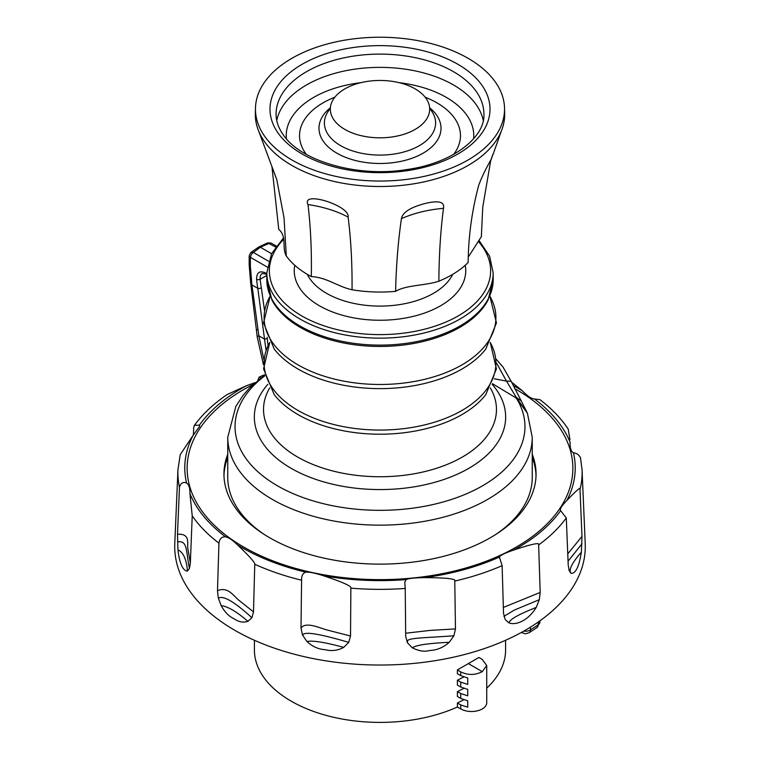 <?xml version="1.0" encoding="UTF-8"?>
<svg xmlns="http://www.w3.org/2000/svg" width="760" height="760" viewBox="0 0 760 760"><rect width="100%" height="100%" fill="white"/><g stroke="black" fill="none" stroke-linecap="round" stroke-linejoin="round"><path stroke-width="1.14" d="M566.285 517.931A202.122 116.688 180 0 1 538.64 544.967C540.369 542.203 532.038 543.894 513.646 550.059A195.215 112.708 180 0 0 560.614 510.672L566.285 517.931L568.214 565.012L569.116 570.522L571.102 573.353C575.7 573.619 579.13 566.523 581.381 552.054L581.98 536.417L580.013 489.487A202.122 116.688 180 0 0 582.056 469.784L585.219 543.59A205.276 118.512 180 0 1 429.618 661.523A205.276 118.512 180 0 1 174.781 543.59L177.945 469.784A202.122 116.688 180 0 0 179.464 487.236L177.507 534.242L177.935 549.727C179.332 562.561 182.78 571.026 187.464 571.102L189.449 568.423L190.342 562.98L187.948 549.091C186.741 544.464 191.225 533.378 177.507 534.242M538.64 544.967L540.189 592.439L539.296 599.688L536.256 607.383C528.979 619.533 516.762 625.889 508.934 622.858L505.438 619.799M513.646 550.059L512.658 550.401C504.526 553.27 500.099 555.494 499.386 557.08L502.122 565.649L503.509 613.234L505.02 619.115M499.234 557.755L499.386 557.08A195.215 112.708 180 0 1 424.593 577.638C446.414 577.695 456.465 578.835 454.774 581.077L455.468 628.9L453.919 635.759L449.274 642.267C443.346 647.548 436.753 650.294 429.514 650.512C424.745 651.975 418.978 651.073 412.214 647.795L407.417 642.694L405.697 636.319L405.232 588.439A202.122 116.688 180 0 1 350.863 588.135L350.531 636.015L348.735 642.361L343.719 647.378C337.877 650.531 331.731 651.32 325.299 649.733C318.497 649.315 312.36 646.561 306.869 641.459L302.47 634.942L301.007 628.073L301.587 580.212C301.463 575.653 302.908 572.973 305.928 572.185A195.215 112.708 180 0 1 237.709 545.072C232.778 540.198 228.722 537.453 225.539 536.836A195.215 112.708 180 0 1 189.943 493.658C190.048 488.034 188.907 484.49 186.542 483.008A195.215 112.708 180 0 1 193.107 435.347L199.614 426.331L199.386 425.144A195.215 112.708 180 0 1 246.354 385.757L255.151 382.622M570.418 572.831L570.846 572.869C568.565 569.791 572.042 562.903 581.286 552.207L581.381 552.054M513.133 385.481A195.215 112.708 180 0 1 522.291 390.744C527.231 395.969 531.288 398.715 534.461 398.981A195.215 112.708 180 0 1 570.057 442.159C569.952 448.124 571.092 451.668 573.458 452.808A195.215 112.708 180 0 1 566.894 500.469C561.783 505.647 559.683 509.048 560.614 510.672L560.386 509.77M570.133 443.906L570.067 442.586M424.593 577.638C414.551 577.752 408.415 578.408 406.163 579.595A195.215 112.708 180 0 1 323.599 575.804C314.944 573.031 309.054 571.824 305.928 572.185M406.163 579.595L404.766 582.322L405.232 588.439M237.709 545.072C249.517 556.348 255.198 562.742 254.762 564.253L253.488 611.885L251.93 617.718L247.893 621.328C243.266 622.858 238.611 621.975 233.938 618.678C228.988 616.445 224.713 612.075 221.112 605.568L218.3 597.939L217.483 590.71L218.946 543.172C219.621 538.688 221.815 536.579 225.539 536.836M189.943 493.658L192.223 515.831L190.342 562.98M193.391 435.043L193.714 427.386L194.427 425.305L199.386 425.144M260.765 377.976L259.207 377.026L257.858 380.304M323.599 575.804C343.007 582.245 352.089 586.35 350.863 588.135M186.542 483.008C183.112 481.65 180.747 483.056 179.464 487.236M177.945 469.784L180.186 454.746L193.107 435.347M246.354 385.757L227.107 394.563C213.607 403.75 202.711 414 194.427 425.305M522.291 390.744L511.528 382.09M569.962 439.784L568.233 429.134C561.136 418.437 551.712 408.614 539.961 399.655L534.461 398.981M573.458 452.808C576.887 453.178 579.253 454.945 580.535 458.09M580.013 489.487C581.305 486.238 576.935 489.906 566.894 500.469M532.247 454.262A156.056 90.098 180 0 1 536.056 474.031A156.056 90.098 180 0 1 417.724 561.459A156.056 90.098 180 0 1 223.943 474.031A156.056 90.098 180 0 1 227.753 454.262M536.028 475.703A156.056 90.098 0 0 0 532.247 457.587M227.753 457.587A156.056 90.098 0 0 0 223.972 475.703M495.814 534.422A152.247 87.894 0 0 0 526.091 502.113A152.247 87.894 0 0 0 532.247 477.365L532.247 437.247L527.402 413.202L516.23 398.041L492.461 383.705M264.584 375.136L249.517 387.999L243.171 395.257L235.847 406.372L227.753 437.247L227.753 477.365A152.247 87.894 0 0 0 264.185 534.422M527.373 413.136L516.154 397.233L506.492 381.111L511.176 381.32L502.958 366.938L496.156 359.176M494.38 378.803L506.492 381.111L496.536 363.08M264.765 375.867A144.951 83.686 180 0 0 358.122 509.371A144.951 83.686 180 0 0 516.23 398.041L516.154 397.233L521.246 400.938L527.44 413.288M249.175 255.816A4.056 2.347 0 0 0 249.166 255.873A4.056 2.347 0 0 0 250.363 257.535L250.562 257.422A4.056 2.347 120 0 1 253.412 252.462L260.328 247.228L271.567 253.716L283.28 238.212M266.827 273.685L265.591 272.973C259.597 270.322 256.595 272.479 256.604 279.452A99.332 57.351 60 0 0 257.811 288.334L251.921 284.933L258.865 335.834L264.518 339.093L257.811 288.334A2.536 1.111 170.1 0 0 261.345 287.869L264.48 310.175M276.336 246.059L271.272 243.143A4.056 2.347 -60 0 0 269.268 243.323L260.328 247.228L258.637 247.085L250.677 252.652L253.412 252.462L268.555 261.202M275.642 247.009L267.615 242.868M250.363 266.332A4.056 2.347 180 0 1 249.166 264.68L250.667 283.195L251.921 284.933L250.363 266.332L250.363 257.535M267.168 337.288L267.301 338.817A2.536 0.58 174.6 0 0 264.518 339.093L266.076 350.293M267.301 338.817L268.062 345.61M263.815 359.413L258.865 335.834A4.056 0.978 -6.6 0 0 257.184 336.841L263.416 364.629M491.216 159.163L491.055 159.809C493.648 152.323 493.611 152.304 490.95 159.752C485.516 169.338 481.45 177.821 478.752 185.193C471.988 210.282 468.454 236.056 468.141 262.504A101.498 58.596 180 0 1 438.862 281.19C425.457 285.741 406.058 284.895 395.599 291.356A101.498 58.596 180 0 1 352.051 289.778C337.535 286.567 326.581 277.286 311.315 276.592A101.498 58.596 180 0 1 286.587 256.367A101.498 58.596 180 0 1 286.292 255.958C281.589 247.399 287.327 236.673 278.749 229.349L271.947 166.677M490.798 160.056L482.752 207.071L481.498 233.453A101.498 58.596 180 0 1 481.346 236.645L468.245 257.137M504.536 108.252L504.659 113.639A124.668 71.972 180 0 1 501.296 131.138A124.668 71.972 180 0 1 390.516 186.248A124.668 71.972 180 0 1 265.269 142.671A124.668 71.972 180 0 1 258.704 131.138A124.668 71.972 180 0 1 255.341 113.639L255.465 108.252A124.545 71.905 180 0 1 355.898 38.589A124.545 71.905 180 0 1 494.627 81.016A124.545 71.905 180 0 1 504.536 108.252A124.545 71.905 180 0 1 405.602 179.512A124.545 71.905 180 0 1 265.373 137.266A124.545 71.905 180 0 1 255.465 108.252M258.704 131.138L276.754 179.541L284.031 217.806L286.292 255.958M311.315 276.592C311.762 250.695 310.65 226.679 307.99 204.544C300.856 190.247 350.36 205.656 348.108 217.113C350.94 239.295 352.26 263.52 352.051 289.778M482.752 207.071L481.346 236.645M395.599 291.356C396.216 265.154 398.164 240.91 401.441 218.605C402.572 212.306 410.675 207.204 425.762 203.319C438.928 200.279 444.837 201.951 443.479 208.335C440.591 230.536 439.052 254.819 438.862 281.19M334.276 120.355A49.675 28.68 0 0 0 389.471 137.294A49.675 28.68 0 0 0 429.666 109.659A49.675 28.68 0 0 0 425.724 97.926A49.675 28.68 0 0 0 369.645 81.092A49.675 28.68 0 0 0 330.334 109.659A49.675 28.68 0 0 0 334.276 120.355M457.397 669.921L478.923 657.495L482.267 659.423L486.733 665.579L482.267 671.64C475.095 675.288 467.923 675.355 460.74 671.859L457.397 669.921L457.397 673.702L460.74 675.64L467.723 677.967L467.723 684.408L460.74 682.138L457.397 680.209L457.397 685.102L460.74 687.031L467.723 689.358L467.723 695.808L460.74 693.538L457.397 691.609L457.397 696.492L460.74 698.431L467.723 700.758L467.723 707.199L460.74 704.928L457.397 703L457.397 707A125.6 72.513 180 0 1 324.976 715.075A125.6 72.513 180 0 1 254.4 649.885L254.4 640.262M457.397 703L463.771 699.798M457.397 691.609L463.771 688.399M457.397 680.209L463.771 677.008M505.6 640.262L505.6 649.885A125.6 72.513 180 0 1 500.526 670.301A125.6 72.513 180 0 1 486.733 688.114M457.397 707L460.74 708.928A15.229 8.787 180 0 0 477.337 710.837A15.229 8.787 180 0 0 486.733 702.715L486.733 665.579M468.815 663.869L482.267 671.64M502.122 565.649A202.122 116.688 180 0 1 454.774 581.077M514.672 388.588A192.85 111.34 180 0 1 511.214 549.889A192.85 111.34 180 0 1 426.616 576.327A192.85 111.34 0 0 1 210.406 521.293A192.85 111.34 0 0 1 248.786 386.688A192.85 111.34 180 0 1 253.194 384.398M540.189 592.439L503.339 607.449M539.296 599.688L514.396 610.052L503.928 616.35M536.256 607.383L536.047 607.487C519.222 614.146 510.264 619.115 509.181 622.373L508.934 622.858M455.468 628.9L429.998 630.42L405.669 633.222M453.919 635.759L453.758 635.778C423.814 638.096 405.213 637.583 407.569 642.086L407.417 642.694M449.274 642.267L448.989 642.304C429.096 643.283 417.069 645.003 412.908 647.444L412.214 647.795M254.762 564.253A202.122 116.688 0 0 0 301.587 580.212M218.946 543.172A202.122 116.688 180 0 1 192.223 515.831M350.531 636.015L328.349 630.325C320.767 628.625 305.985 620.977 301.007 628.073M348.735 642.361L348.584 642.333C320.853 634.172 305.729 631.55 303.202 634.476L302.47 634.942M343.719 647.378L343.453 647.32C325.812 642.494 313.937 640.509 307.809 641.373L306.869 641.459M253.488 611.885L239.295 600.571C234.222 596.913 228.275 586.055 217.483 590.71M251.93 617.718L251.826 617.642C235.343 602.642 224.542 596.011 219.421 597.75L218.3 597.939M247.893 621.328L247.712 621.205C237.053 612 228.504 606.85 222.062 605.767L221.112 605.568M189.449 568.423L189.411 568.328C185.953 551.361 187.663 541.091 178.657 541.766L177.46 541.586M187.464 571.102L187.406 570.94C186.589 559.968 183.673 553.042 178.629 550.183L177.935 549.727M581.98 536.417L567.758 553.841M581.989 543.799L568.062 561.203M227.753 437.247A152.247 87.894 0 0 0 358.349 524.258A152.247 87.894 0 0 0 526.091 461.994A152.247 87.894 0 0 0 532.247 437.247M267.824 384.322A125.657 72.552 0 0 0 344.622 486.637A125.657 72.552 0 0 0 476.567 463.438A125.657 72.552 0 0 0 492.176 384.322M490.304 387.913A116.47 67.241 180 0 1 464.046 456.048A116.47 67.241 180 0 1 347.206 474.022A116.47 67.241 0 0 1 269.695 387.913M485.953 394.421L485.811 394.611A115.909 66.918 180 0 1 347.367 431.499A115.909 66.918 180 0 1 274.189 394.611L274.047 394.421M490.228 342.456A115.909 66.918 180 0 1 463.134 409.773A115.909 66.918 180 0 1 347.367 427.358A115.909 66.918 180 0 1 269.772 342.456M274.047 348.84L274.189 349.03A115.909 66.918 0 0 0 347.367 385.918A115.909 66.918 180 0 0 485.811 349.03L496.461 322.915L489.848 296.162M489.839 296.191A115.909 66.918 180 0 1 463.572 363.935A115.909 66.918 180 0 1 347.367 381.776A115.909 66.918 0 0 1 270.161 296.191M488.233 299.668A112.803 65.122 180 0 1 488.11 299.924A112.803 65.122 180 0 1 348.241 343.824A112.803 65.122 180 0 1 271.89 299.924L266.827 279.784L266.827 272.812A113.173 65.341 0 0 0 363.907 337.488A113.173 65.341 0 0 0 488.594 291.213A113.173 65.341 0 0 0 493.173 272.812L489.601 256.196L479.237 240.777M267.254 267.055L250.562 257.422M250.667 283.195L251.807 284.221M257.184 336.841L256.415 330.049L257.982 329.317M266.827 275.433L260.167 279.214A96.795 55.879 -120 0 0 261.345 287.869M262.447 273.401A10.26 5.928 -120 0 0 262.276 273.486A10.26 5.928 -120 0 0 260.167 279.214A2.536 1.282 174.5 0 1 256.604 279.452M262.39 273.429L266.114 274.132A2.536 1.463 -60 0 1 265.591 272.973M488.11 299.924L493.173 279.784A113.173 65.341 0 0 1 488.594 298.176A113.173 65.341 180 0 1 348.137 342.475A113.173 65.341 180 0 1 266.827 279.784M283.423 239.581A110.627 63.868 0 0 0 273.847 252.757A110.627 63.868 0 0 0 348.849 332.034A110.627 63.868 0 0 0 486.153 288.724A110.627 63.868 0 0 0 478.638 241.822M465.224 265.278A85.747 49.505 180 0 1 417.145 315.362A85.747 49.505 180 0 1 319.361 305.748A85.747 49.505 180 0 1 294.776 265.278M452.76 274.303A75.601 43.643 180 0 1 326.543 293.322A75.601 43.643 180 0 1 307.24 274.303M307.99 204.544C323.447 206.872 336.813 211.061 348.108 217.113M278.749 133.978A110.01 63.517 180 0 1 336.974 50.682A110.01 63.517 180 0 1 481.251 84.303A110.01 63.517 0 0 1 423.026 167.599A110.01 63.517 0 0 1 278.749 133.978M276.079 114.114A103.92 60.002 180 0 1 359.262 55.318A103.92 60.002 180 0 1 475.646 90.649A103.92 60.002 180 0 1 483.92 114.114C485.26 137.38 452.57 163.257 406.875 169.546C357.808 177.755 301.188 161.177 283.651 135.346C278.569 128.326 276.041 121.258 276.079 114.114M276.754 120.536A103.92 60.002 0 0 1 365.104 67.991A103.92 60.002 0 0 1 475.646 103.911A103.92 60.002 180 0 1 483.246 120.536M473.623 138.728A93.774 54.14 0 0 0 466.308 114.484A93.774 54.14 0 0 0 399.028 82.65M360.971 82.65A93.774 54.14 0 0 0 286.377 138.728M306.365 154.384A80.465 46.455 180 0 1 305.947 153.824A80.465 46.455 180 0 1 334.818 97.223M425.182 97.223A80.465 46.455 180 0 1 454.052 117.496A80.465 46.455 180 0 1 453.644 154.384M429.618 107.749A61.028 35.236 180 0 1 436.164 114.484A61.028 35.236 0 0 1 403.864 160.683A61.028 35.236 0 0 1 323.836 142.034A61.028 35.236 180 0 1 330.381 107.749M429.666 108.547A55.603 32.1 180 0 1 431.176 110.428A55.603 32.1 0 0 1 401.745 152.532A55.603 32.1 0 0 1 328.823 135.546A55.603 32.1 180 0 1 330.334 108.547M401.441 218.605C414.248 213.075 428.26 209.646 443.479 208.335M538.213 622.031L538.213 624.748A6.09 3.752 56.4 0 1 536.987 627.513L539.885 622.183A6.783 3.914 180 0 1 538.213 624.748L530.461 629.897A6.783 3.914 180 0 1 523.735 631.132M521.246 632.519L525.502 633.811L529.236 632.662A6.09 3.752 -123.6 0 0 530.461 629.897L530.461 627.142M460.74 704.928L460.74 708.928M460.74 682.138L460.74 687.031M460.74 693.538L460.74 698.431M460.74 671.859L460.74 675.64M264.499 374.794L259.207 377.026M582.056 469.784L580.45 457.416M511.176 381.32L521.246 400.938M485.811 394.611L496.432 368.866L490.247 342.427M274.189 394.611L263.568 368.866L269.752 342.427M274.189 349.03L263.54 322.915L270.151 296.162M271.272 243.143L267.662 242.848L258.723 247.038M250.677 252.652L249.175 255.883L249.166 264.68M256.415 330.049L250.781 283.917M266.827 274.541L266.114 274.132M493.173 279.784L493.173 272.812M266.827 272.812L271.577 253.678M501.296 131.138L492.831 155.097M539.885 620.853L539.885 622.183M529.236 632.662L536.987 627.513"/></g></svg>
